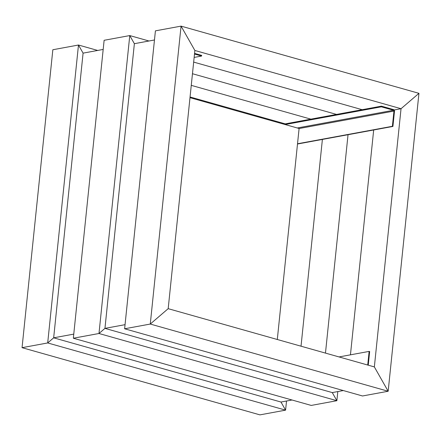 <?xml version="1.0" encoding="UTF-8"?>
<svg xmlns="http://www.w3.org/2000/svg" width="441" height="441" viewBox="0 0 441 441"><rect width="100%" height="100%" fill="white"/><g stroke="black" fill="none" stroke-linecap="round" stroke-linejoin="round"><path stroke-width="0.66" d="M280.983 402.038L292.025 400.004L280.983 402.038L285.586 410.147L280.983 402.038L53.664 337.823L73.763 334.118L53.664 337.823L47.694 342.949L53.664 337.823L83.084 53.135L78.481 45.021L83.084 53.135L103.183 49.436L83.084 53.135M97.687 50.445L78.481 45.021L52.837 49.745L22.05 347.673L259.942 414.871L285.586 410.147L286.529 401.012M52.837 49.745L78.481 45.021L47.694 342.949L22.05 347.673L47.694 342.949L285.586 410.147L259.942 414.871M332.271 392.589L336.874 400.704L332.271 392.589L343.313 390.555L332.271 392.589L104.952 328.374L125.051 324.675L104.952 328.374L98.982 333.501L104.952 328.374L134.373 43.687L129.77 35.572L134.373 43.687L154.471 39.988L134.373 43.687M148.975 40.996L129.77 35.572L104.126 40.296L73.338 338.225L311.23 405.428L336.874 400.704L337.817 391.564M104.126 40.296L129.77 35.572L98.982 333.501L73.338 338.225L98.982 333.501L336.874 400.704L311.23 405.428M277.301 339.498L299.103 128.491L189.988 97.67M221.735 106.634L221.806 105.95L190.06 96.981L285.244 123.871L381.41 106.154L381.344 106.821L393.499 110.256A0.684 0.529 -100.4 0 1 393.962 111.066L392.385 126.291L297.526 143.766M374.354 366.912L388.163 391.255L374.354 366.912L168.186 308.672L150.271 324.052L168.186 308.672L194.867 50.467L181.058 26.129L194.867 50.467L401.04 108.712L418.95 93.327L401.04 108.712L374.354 366.912M362.519 395.979L388.163 391.255L418.95 93.327L181.058 26.129L150.271 324.052L388.163 391.255L362.519 395.979L124.627 328.777L150.271 324.052L124.627 328.777L155.414 30.853L181.058 26.129L155.414 30.853M339.035 356.934L369.128 351.394L367.717 365.038M368.246 365.187L369.657 351.543L369.128 351.394M322.393 139.433L301.027 346.202L322.393 139.433M348.037 134.709L325.469 353.103L348.037 134.709M394.133 109.98L401.04 108.712L394.133 109.98M373.681 129.985L350.446 354.834L373.681 129.985M381.41 106.154L393.57 109.594A1.367 1.053 -100.4 0 1 394.491 111.215L392.914 126.44L297.499 144.014M285.123 124.544L381.344 106.821M392.914 126.44L392.385 126.291M259.567 117.323L261.078 117.041L261.557 117.885M261.078 117.041L190.06 96.981M191.262 85.356L310.888 119.147L191.262 85.356M192.463 73.724L336.533 114.423L192.463 73.724M193.665 62.098L362.177 109.699L193.665 62.098M194.498 54.039L201.603 56.046L194.15 57.418M194.564 53.378L201.669 55.384L201.603 56.046M393.962 111.066L299.103 128.54M297.284 127.978L393.499 110.256"/></g></svg>

